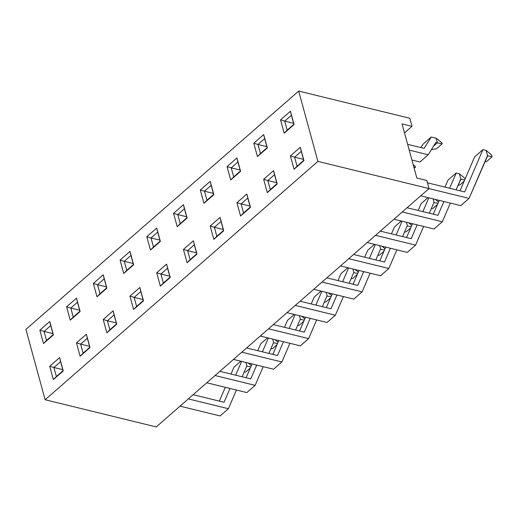 <?xml version="1.0" encoding="UTF-8"?>
<svg xmlns="http://www.w3.org/2000/svg" width="518" height="518" viewBox="0 0 518 518"><rect width="100%" height="100%" fill="white"/><g stroke="black" fill="none" stroke-linecap="round" stroke-linejoin="round"><path stroke-width="0.78" d="M426.793 180.458L429.014 188.571L156.248 426.936L45.137 399.747L25.9 329.429L45.137 399.747L317.91 161.389L298.672 91.064L25.9 329.429L298.672 91.064L317.91 161.389L429.014 188.571L426.793 180.458L416.848 178.024L402.046 123.931L411.998 126.366L404.506 132.912L411.998 126.366L409.777 118.253L411.998 126.366L402.046 123.931L416.848 178.024L426.793 180.458M213.83 239.381L210.179 226.036L220.072 217.392L223.724 230.737L213.83 239.381L223.724 230.737L223.517 230.458L216.828 236.299L214.361 227.285L223.245 229.461L214.361 227.285L221.05 221.445L223.517 230.458L213.83 239.381L216.828 236.299L214.361 227.285L210.179 226.036L213.83 239.381M187.089 262.749L183.437 249.404L193.331 240.76L196.982 254.105L187.089 262.749L196.982 254.105L196.775 253.826L190.087 259.673L187.62 250.654L196.503 252.829L187.62 250.654L194.308 244.813L196.775 253.826L187.089 262.749L190.087 259.673L187.62 250.654L183.437 249.404L187.089 262.749M160.347 286.117L156.695 272.772L166.589 264.128L170.241 277.473L160.347 286.117L170.241 277.473L170.034 277.195L163.345 283.042L160.878 274.022L169.755 276.198L160.878 274.022L167.567 268.182L170.034 277.195L160.347 286.117L163.345 283.042L160.878 274.022L156.695 272.772L160.347 286.117M133.599 309.486L129.953 296.141L139.847 287.496L143.499 300.841L133.599 309.486L143.499 300.841L143.292 300.563L136.603 306.41L134.136 297.39L143.013 299.566L134.136 297.39L140.825 291.55L143.292 300.563L133.599 309.486L136.603 306.41L134.136 297.39L129.953 296.141L133.599 309.486M106.857 332.854L103.212 319.509L113.105 310.865L116.757 324.21L106.857 332.854L116.757 324.21L116.55 323.931L109.861 329.778L107.394 320.759L116.272 322.934L107.394 320.759L114.083 314.918L116.55 323.931L106.857 332.854L109.861 329.778L107.394 320.759L103.212 319.509L106.857 332.854M80.115 356.222L76.47 342.884L86.364 334.233L90.009 347.578L80.115 356.222L90.009 347.578L89.808 347.3L83.12 353.146L80.653 344.127L89.53 346.302L80.653 344.127L87.341 338.286L89.808 347.3L80.115 356.222L83.12 353.146L80.653 344.127L76.47 342.884L80.115 356.222M53.373 379.59L49.722 366.252L59.622 357.601L63.267 370.946L53.373 379.59L63.267 370.946L63.06 370.674L56.378 376.515L53.911 367.495L62.788 369.671L53.911 367.495L60.6 361.655L63.06 370.674L53.373 379.59L56.378 376.515L53.911 367.495L49.722 366.252L53.373 379.59M43.512 343.531L39.86 330.186L49.754 321.542L53.406 334.881L43.512 343.531L53.406 334.881L53.199 334.609L46.51 340.449L44.043 331.436L52.927 333.605L44.043 331.436L50.732 325.595L53.199 334.609L43.512 343.531L46.51 340.449L44.043 331.436L39.86 330.186L43.512 343.531M70.254 320.163L66.602 306.818L76.496 298.174L80.148 311.512L70.254 320.163L80.148 311.512L79.94 311.24L73.252 317.081L70.785 308.068L79.668 310.237L70.785 308.068L77.473 302.227L79.94 311.24L70.254 320.163L73.252 317.081L70.785 308.068L66.602 306.818L70.254 320.163M96.996 296.795L93.344 283.45L103.237 274.805L106.889 288.144L96.996 296.795L106.889 288.144L106.682 287.872L99.993 293.712L97.533 284.699L106.41 286.868L97.533 284.699L104.215 278.852L106.682 287.872L96.996 296.795L99.993 293.712L97.533 284.699L93.344 283.45L96.996 296.795M123.737 273.426L120.085 260.081L129.979 251.437L133.631 264.776L123.737 273.426L133.631 264.776L133.424 264.504L126.742 270.344L124.275 261.331L133.152 263.5L124.275 261.331L130.957 255.484L133.424 264.504L123.737 273.426L126.742 270.344L124.275 261.331L120.085 260.081L123.737 273.426M150.479 250.058L146.827 236.713L156.721 228.062L160.373 241.407L150.479 250.058L160.373 241.407L160.166 241.135L153.483 246.976L151.016 237.963L159.894 240.132L151.016 237.963L157.699 232.116L160.166 241.135L150.479 250.058L153.483 246.976L151.016 237.963L146.827 236.713L150.479 250.058M177.221 226.683L173.569 213.345L183.463 204.694L187.115 218.039L177.221 226.683L187.115 218.039L186.907 217.767L180.225 223.608L177.758 214.594L186.635 216.764L177.758 214.594L184.44 208.748L186.907 217.767L177.221 226.683L180.225 223.608L177.758 214.594L173.569 213.345L177.221 226.683M203.962 203.315L200.311 189.976L210.204 181.326L213.856 194.671L203.962 203.315L213.856 194.671L213.649 194.399L206.967 200.239L204.5 191.226L213.377 193.395L204.5 191.226L211.182 185.379L213.649 194.399L203.962 203.315L206.967 200.239L204.5 191.226L200.311 189.976L203.962 203.315M284.188 133.21L280.536 119.865L290.436 111.221L294.082 124.566L284.188 133.21L294.082 124.566L293.874 124.288L287.192 130.135L284.725 121.115L293.602 123.29L284.725 121.115L291.414 115.274L293.874 124.288L284.188 133.21L287.192 130.135L284.725 121.115L280.536 119.865L284.188 133.21M257.446 156.578L253.794 143.24L263.694 134.589L267.34 147.934L257.446 156.578L267.34 147.934L267.133 147.662L260.45 153.503L257.983 144.483L266.861 146.659L257.983 144.483L264.666 138.643L267.133 147.662L257.446 156.578L260.45 153.503L257.983 144.483L253.794 143.24L257.446 156.578M230.704 179.947L227.052 166.608L236.946 157.958L240.598 171.303L230.704 179.947L240.598 171.303L240.391 171.031L233.709 176.871L231.242 167.851L240.119 170.027L231.242 167.851L237.924 162.011L240.391 171.031L230.704 179.947L233.709 176.871L231.242 167.851L227.052 166.608L230.704 179.947M240.572 216.012L236.92 202.667L246.814 194.023L250.466 207.368L240.572 216.012L250.466 207.368L250.259 207.09L243.57 212.93L241.11 203.917L249.987 206.086L241.11 203.917L247.792 198.077L250.259 207.09L240.572 216.012L243.57 212.93L241.11 203.917L236.92 202.667L240.572 216.012M267.314 192.644L263.662 179.299L273.556 170.655L277.208 183.994L267.314 192.644L277.208 183.994L277 183.722L270.318 189.562L267.851 180.549L276.729 182.718L267.851 180.549L274.534 174.708L277 183.722L267.314 192.644L270.318 189.562L267.851 180.549L263.662 179.299L267.314 192.644M294.056 169.276L290.404 155.931L300.298 147.287L303.949 160.625L294.056 169.276L303.949 160.625L303.742 160.353L297.06 166.194L294.593 157.181L303.47 159.35L294.593 157.181L301.275 151.34L303.742 160.353L294.056 169.276L297.06 166.194L294.593 157.181L290.404 155.931L294.056 169.276M409.777 118.253L298.672 91.064L409.777 118.253M156.248 426.936L429.014 188.571L317.91 161.389L45.137 399.747L156.248 426.936M223.517 230.458L220.072 217.392L223.517 230.458M221.05 221.445L220.072 217.392L210.179 226.036L214.361 227.285L221.05 221.445M196.775 253.826L193.331 240.76L196.775 253.826M194.308 244.813L193.331 240.76L183.437 249.404L187.62 250.654L194.308 244.813M170.034 277.195L166.589 264.128L170.034 277.195M167.567 268.182L166.589 264.128L156.695 272.772L160.878 274.022L167.567 268.182M143.292 300.563L139.847 287.496L143.292 300.563M140.825 291.55L139.847 287.496L129.953 296.141L134.136 297.39L140.825 291.55M116.55 323.931L113.105 310.865L116.55 323.931M114.083 314.918L113.105 310.865L103.212 319.509L107.394 320.759L114.083 314.918M89.808 347.3L86.364 334.233L89.808 347.3M87.341 338.286L86.364 334.233L76.47 342.884L80.653 344.127L87.341 338.286M63.06 370.674L59.622 357.601L63.06 370.674M60.6 361.655L59.622 357.601L49.722 366.252L53.911 367.495L60.6 361.655M53.199 334.609L49.754 321.542L53.199 334.609M50.732 325.595L49.754 321.542L39.86 330.186L44.043 331.436L50.732 325.595M79.94 311.24L76.496 298.174L79.94 311.24M77.473 302.227L76.496 298.174L66.602 306.818L70.785 308.068L77.473 302.227M106.682 287.872L103.237 274.805L106.682 287.872M104.215 278.852L103.237 274.805L93.344 283.45L97.533 284.699L104.215 278.852M133.424 264.504L129.979 251.437L133.424 264.504M130.957 255.484L129.979 251.437L120.085 260.081L124.275 261.331L130.957 255.484M160.166 241.135L156.721 228.062L160.166 241.135M157.699 232.116L156.721 228.062L146.827 236.713L151.016 237.963L157.699 232.116M186.907 217.767L183.463 204.694L186.907 217.767M184.44 208.748L183.463 204.694L173.569 213.345L177.758 214.594L184.44 208.748M213.649 194.399L210.204 181.326L213.649 194.399M211.182 185.379L210.204 181.326L200.311 189.976L204.5 191.226L211.182 185.379M293.874 124.288L290.436 111.221L293.874 124.288M291.414 115.274L290.436 111.221L280.536 119.865L284.725 121.115L291.414 115.274M267.133 147.662L263.694 134.589L267.133 147.662M264.666 138.643L263.694 134.589L253.794 143.24L257.983 144.483L264.666 138.643M240.391 171.031L236.946 157.958L240.391 171.031M237.924 162.011L236.946 157.958L227.052 166.608L231.242 167.851L237.924 162.011M250.259 207.09L246.814 194.023L250.259 207.09M247.792 198.077L246.814 194.023L236.92 202.667L241.11 203.917L247.792 198.077M277 183.722L273.556 170.655L277 183.722M274.534 174.708L273.556 170.655L263.662 179.299L267.851 180.549L274.534 174.708M303.742 160.353L300.298 147.287L303.742 160.353M301.275 151.34L300.298 147.287L290.404 155.931L294.593 157.181L301.275 151.34M441.86 142.754L442.152 143.842L436.538 148.744L431.352 149.683L436.538 148.744L442.152 143.842L441.86 142.754L436.065 138.164L437.347 142.851L435.832 142.482L428.205 154.746L409.207 150.097L428.205 154.746L419.91 161.992L428.205 154.746L435.832 142.482L442.152 143.842L437.347 142.851L433.521 146.199L437.347 142.851L436.065 138.164L431.248 136.985L422.96 144.231L420.875 147.572L422.96 144.231L431.248 136.985L436.065 138.164L441.86 142.754M424.164 148.375L431.248 136.985L424.164 148.375L407.627 144.328L424.164 148.375M411.927 160.036L419.91 161.992L411.927 160.036M415.112 166.129L415.41 167.21L414.18 168.285L415.41 167.21L415.112 166.129L413.17 164.582L415.112 166.129M413.798 166.874L415.41 167.21L413.798 166.874M482.931 149.631L474.643 156.876L460.029 190.799L474.643 156.876L482.931 149.631L486.149 150.414L487.626 155.827L469.062 198.394L429.001 188.591L469.062 198.394L460.774 205.633L469.062 198.394L487.425 155.776L492.1 156.734L486.486 161.642L484.744 161.985L486.486 161.642L492.1 156.734L491.608 154.927L492.1 156.734L487.626 155.827L487.263 156.145L487.626 155.827L486.149 150.414L482.931 149.631L464.704 191.945L482.931 149.631M427.441 182.822L464.704 191.945L427.441 182.822M420.707 195.836L460.774 205.633L420.707 195.836M491.608 154.927L486.149 150.414L491.608 154.927M456.19 172.999L447.902 180.245L444.943 187.108L447.902 180.245L456.19 172.999L459.408 173.783L460.884 179.196L456.08 189.828L460.683 179.144L464.698 179.966L460.884 179.196L460.521 179.513L460.884 179.196L459.408 173.783L456.19 172.999L449.624 188.254L456.19 172.999M439.232 200.369L433.288 214.167L439.232 200.369M437.963 215.313L443.907 201.508L437.963 215.313L407.07 207.75L437.963 215.313M393.965 219.205L434.032 229.008L442.32 221.762L402.253 211.959L442.32 221.762L434.032 229.008L393.965 219.205M450.362 203.088L442.32 221.762L450.362 203.088M464.866 178.296L465.08 179.079L464.866 178.296L459.408 173.783L464.866 178.296M464.206 181.112L459.744 185.01L458.003 185.36L459.744 185.01L464.206 181.112M428.017 197.623L421.16 203.613L418.201 210.476L421.16 203.613L428.017 197.623M412.49 223.737L406.546 237.535L412.49 223.737M411.221 238.681L417.165 224.877L411.221 238.681L380.329 231.119L411.221 238.681M422.876 211.622L428.826 197.818L422.876 211.622M367.223 242.573L407.29 252.376L415.578 245.131L375.511 235.327L415.578 245.131L407.29 252.376L367.223 242.573M433.942 202.512L429.338 213.202L433.942 202.512M423.62 226.457L415.578 245.131L423.62 226.457M433.78 202.881L434.142 202.564L437.956 203.334L434.142 202.564L433.132 198.873L434.142 202.564L433.78 202.881M438.124 201.67L438.338 202.447L438.124 201.67L435.418 199.43L438.124 201.67M437.457 204.481L433.003 208.378L431.261 208.728L433.003 208.378L437.457 204.481M401.275 220.992L394.418 226.981L391.459 233.845L394.418 226.981L401.275 220.992M385.748 247.105L379.804 260.904L385.748 247.105M384.479 262.05L390.423 248.245L384.479 262.05L353.587 254.487L384.479 262.05M396.134 234.991L402.085 221.186L396.134 234.991M340.481 265.941L380.549 275.744L388.837 268.499L348.769 258.696L388.837 268.499L380.549 275.744L340.481 265.941M407.193 225.88L402.59 236.571L407.193 225.88M396.879 249.825L388.837 268.499L396.879 249.825M407.038 226.249L407.401 225.932L411.208 226.703L407.401 225.932L406.39 222.241L407.401 225.932L407.038 226.249M411.383 225.039L411.596 225.816L411.383 225.039L408.676 222.805L411.383 225.039M410.716 227.849L406.254 231.747L404.519 232.096L406.254 231.747L410.716 227.849M374.533 244.36L367.676 250.349L364.717 257.213L367.676 250.349L374.533 244.36M359.006 270.474L353.062 284.272L359.006 270.474M357.737 285.418L363.681 271.613L357.737 285.418L326.845 277.855L357.737 285.418M369.392 258.359L375.343 244.554L369.392 258.359M313.74 289.309L353.807 299.113L362.095 291.867L322.028 282.064L362.095 291.867L353.807 299.113L313.74 289.309M380.452 249.249L375.848 259.939L380.452 249.249M370.137 273.193L362.095 291.867L370.137 273.193M380.296 249.618L380.659 249.3L384.466 250.071L380.659 249.3L379.649 245.61L380.659 249.3L380.296 249.618M384.641 248.407L384.855 249.184L384.641 248.407L381.934 246.173L384.641 248.407M383.974 251.217L379.513 255.115L377.777 255.465L379.513 255.115L383.974 251.217M347.785 267.728L340.935 273.718L337.976 280.581L340.935 273.718L347.785 267.728M332.265 293.842L326.321 307.64L332.265 293.842M330.996 308.786L336.94 294.982L330.996 308.786L300.103 301.223L330.996 308.786M342.651 281.727L348.595 267.923L342.651 281.727M286.998 312.678L327.065 322.481L335.353 315.235L295.286 305.432L335.353 315.235L327.065 322.481L286.998 312.678M353.71 272.617L349.106 283.307L353.71 272.617M343.395 296.561L335.353 315.235L343.395 296.561M353.554 272.986L353.917 272.669L357.724 273.439L353.917 272.669L352.907 268.978L353.917 272.669L353.554 272.986M357.893 271.775L358.106 272.552L357.893 271.775L355.193 269.541L357.893 271.775M357.232 274.585L352.771 278.483L351.036 278.833L352.771 278.483L357.232 274.585M321.043 291.097L314.193 297.086L311.234 303.949L314.193 297.086L321.043 291.097M305.523 317.21L299.579 331.008L305.523 317.21M304.254 332.155L310.198 318.356L304.254 332.155L273.362 324.592L304.254 332.155M315.909 305.096L321.853 291.291L315.909 305.096M260.256 336.046L300.323 345.849L308.611 338.604L268.544 328.8L308.611 338.604L300.323 345.849L260.256 336.046M326.968 295.985L322.364 306.675L326.968 295.985M316.653 319.93L308.611 338.604L316.653 319.93M326.813 296.354L327.175 296.037L330.983 296.808L327.175 296.037L326.165 292.346L327.175 296.037L326.813 296.354M331.151 295.143L331.365 295.92L331.151 295.143L328.451 292.91L331.151 295.143M330.49 297.954L326.029 301.852L324.294 302.201L326.029 301.852L330.49 297.954M294.302 314.465L287.451 320.454L284.492 327.318L287.451 320.454L294.302 314.465M278.781 340.579L272.837 354.377L278.781 340.579M277.512 355.523L283.456 341.725L277.512 355.523L246.613 347.966L277.512 355.523M289.167 328.464L295.111 314.666L289.167 328.464M233.514 359.414L273.575 369.217L281.87 361.972L241.802 352.169L281.87 361.972L273.575 369.217L233.514 359.414M300.226 319.353L295.623 330.044L300.226 319.353M289.912 343.305L281.87 361.972L289.912 343.305M300.071 319.723L300.434 319.405L304.241 320.182L300.434 319.405L299.423 315.715L300.434 319.405L300.071 319.723M304.409 318.512L304.623 319.289L304.409 318.512L301.709 316.278L304.409 318.512M303.749 321.322L299.287 325.22L297.552 325.569L299.287 325.22L303.749 321.322M267.56 337.833L260.709 343.822L257.75 350.686L260.709 343.822L267.56 337.833M252.039 363.947L246.089 377.745L252.039 363.947M250.77 378.891L256.714 365.093L250.77 378.891L219.872 371.335L250.77 378.891M262.425 351.832L268.369 338.034L262.425 351.832M206.773 382.783L246.833 392.586L255.128 385.34L215.061 375.537L255.128 385.34L246.833 392.586L206.773 382.783M273.485 342.722L268.881 353.412L273.485 342.722M263.17 366.673L255.128 385.34L263.17 366.673M273.329 343.097L273.692 342.774L277.499 343.551L273.692 342.774L272.682 339.083L273.692 342.774L273.329 343.097M277.667 341.88L277.881 342.657L277.667 341.88L274.967 339.646L277.667 341.88M277.007 344.69L272.546 348.588L270.81 348.938L272.546 348.588L277.007 344.69M240.818 361.201L233.961 367.191L231.009 374.054L233.961 367.191L240.818 361.201M225.298 387.315L219.347 401.113L225.298 387.315M224.029 402.259L229.973 388.461L224.029 402.259L193.13 394.703L224.029 402.259M235.684 375.2L241.628 361.402L235.684 375.2M180.031 406.151L220.092 415.954L228.386 408.708L188.319 398.905L228.386 408.708L220.092 415.954L180.031 406.151M246.743 366.096L242.139 376.78L246.743 366.096M236.428 390.041L228.386 408.708L236.428 390.041M246.581 366.466L246.95 366.142L250.757 366.919L246.95 366.142L245.94 362.458L246.95 366.142L246.581 366.466M250.926 365.248L251.139 366.032L250.926 365.248L248.226 363.014L250.926 365.248M250.265 368.058L245.804 371.956L244.069 372.306L245.804 371.956L250.265 368.058"/></g></svg>
